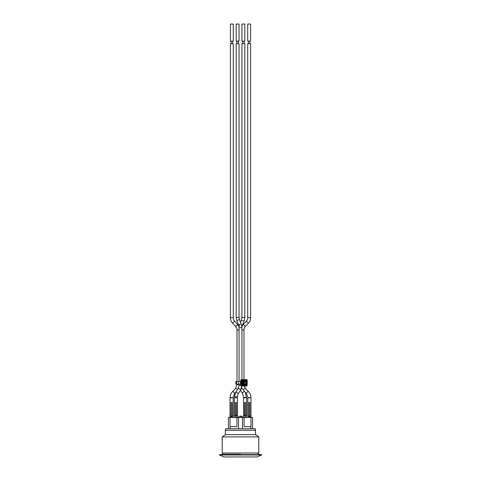 <?xml version="1.0" encoding="UTF-8"?>
<svg xmlns="http://www.w3.org/2000/svg" width="481" height="481" viewBox="0 0 481 481"><rect width="100%" height="100%" fill="white"/><g stroke="black" fill="none" stroke-linecap="round" stroke-linejoin="round"><path stroke-width="0.72" d="M239.057 381.541L239.057 327.615L241.943 327.615L241.943 379.653M243.584 417.478L243.584 415.512L245.286 415.512L245.286 417.478L249.218 417.478L249.218 416.293L247.841 416.167L247.841 397.805L250.992 397.805L250.992 416.167L248.04 416.167L247.907 417.478M249.615 416.167L249.218 416.167L249.94 416.167L249.94 402.525L248.893 402.525L248.893 416.167M243.711 415.38L243.518 397.805L246.663 397.805L246.663 415.38L245.617 415.38L245.617 402.525L244.564 402.525L244.564 415.38L243.711 415.38L244.564 415.38M238.534 428.757L238.534 417.478L236.929 417.478L236.929 426.659L230.008 426.659L230.008 417.478L231.385 417.478L231.385 416.167L232.107 416.167L232.107 402.525L231.06 402.525L231.06 416.167L230.008 416.167L230.008 397.805L233.159 397.805L233.159 416.167L230.207 416.167L230.074 417.478L230.074 416.293L231.782 416.293L231.782 417.478L235.714 417.478L235.714 415.512L237.416 415.512L234.337 415.38L234.337 397.805L237.482 397.805L237.416 417.478M236.436 415.38L236.436 402.525L235.383 402.525L235.383 415.38M246.597 417.478L246.464 415.38L244.895 415.38L244.895 417.478L238.534 417.478M240.5 456.95L223.845 456.95L219.516 454.984L261.484 454.984L257.155 456.95L240.5 456.95M255.645 430.279L225.355 430.279L225.745 428.757L255.255 428.757L255.645 434.656L225.355 434.656L222.204 436.886L222.204 453.018L258.796 453.018L258.796 436.886L222.204 436.886M222.204 453.018C223.052 453.451 223.052 453.89 222.204 454.329L240.5 454.329M219.516 454.984L219.516 454.587L261.484 454.587L261.484 454.984M261.484 454.587L219.516 454.587M228.433 428.757L228.433 417.478L230.008 417.478M230.177 428.757L230.177 426.659M242.466 428.757L242.466 417.478M252.567 428.757L252.567 417.478L250.992 417.478L250.992 426.659L244.071 426.659L244.071 417.478M250.823 428.757L250.823 426.659M250.926 417.478L250.926 416.293L249.615 416.293L249.615 417.478L250.992 417.478M236.105 415.38L236.105 417.478L236.929 417.478M239.845 416.167L241.155 416.167L241.155 417.478M238.666 417.478L238.666 416.293M241.155 416.293L242.334 416.293L241.155 416.167M242.334 416.293L242.334 417.478M234.536 415.38L234.403 417.478M233.093 417.478L233.093 416.293L231.782 416.167M239.845 417.478L239.845 416.293M244.107 43.723L244.107 41.101M249.88 43.723L249.88 41.101M247.715 41.101L250.595 41.101L250.595 24.05L247.715 24.05L247.715 41.101M238.335 43.723L238.335 41.101M236.171 41.101L239.057 41.101L239.057 24.05L236.171 24.05L236.171 41.101M232.563 43.723L232.563 41.101M233.285 317.713L230.405 317.713L230.405 43.723L233.285 43.723L233.285 317.713A5.117 5.117 0 0 0 234.662 321.206L238.859 326.016M237.746 324.507L235.642 326.479A5.117 5.117 0 0 1 237.019 329.966L239.057 329.966M235.48 392.718L234.518 393.705A1.443 0.535 44.2 0 0 234.56 393.638A1.443 0.535 44.2 0 0 233.772 392.243A1.443 0.535 44.2 0 0 232.443 391.696C230.94 393.308 230.171 395.274 230.14 397.589L233.026 397.805M245.124 392.28L241.648 387.728M245.358 326.479L243.254 324.507L246.338 321.206A5.117 5.117 0 0 0 247.715 317.713L247.715 43.723L250.595 43.723L250.595 317.713C250.571 319.805 249.855 321.627 248.443 323.172L245.358 326.479A5.117 5.117 0 0 0 243.981 329.966L241.943 329.966M245.316 392.502L246.531 397.805M248.599 391.768A1.443 0.535 -44.2 0 0 248.557 391.696A1.443 0.535 -44.2 0 0 247.15 392.322A1.443 0.535 -44.2 0 0 246.482 393.705L247.974 397.589L250.86 397.805M236.171 317.442L236.171 43.723L239.057 43.723L239.057 317.442L239.514 319.829A1.443 0.373 -22.2 0 1 239.52 319.847A1.443 0.373 -22.2 0 0 239.231 319.727A1.443 0.373 -22.2 0 0 237.674 320.19A1.443 0.373 -22.2 0 0 236.844 320.917L236.171 317.442L239.057 317.442M235.798 392.177L238.191 388.486A1.443 0.319 32.9 0 1 238.311 388.444A1.443 0.319 32.9 0 1 239.73 389.111A1.443 0.319 32.9 0 1 240.62 390.037A1.443 0.319 32.9 0 1 240.614 390.055L238.221 393.747A1.443 0.319 32.9 0 0 238.227 393.729A1.443 0.319 32.9 0 0 237.139 392.67A1.443 0.319 32.9 0 0 235.798 392.177L234.469 396.729L237.355 396.729L237.355 397.805M244.829 317.442L241.943 317.442L241.943 43.723L244.829 43.723L244.829 317.442L244.156 320.917A1.443 0.373 22.2 0 0 244.162 320.899M230.405 41.101L233.285 41.101L233.285 24.05L230.405 24.05L230.405 41.101M241.943 41.101L244.829 41.101L244.829 24.05L241.943 24.05L241.943 41.101M236.604 381.541L235.834 381.541L235.834 384.169L236.604 384.169L236.604 381.541L238.648 381.541L238.648 384.169L240.5 384.169L240.5 381.541L238.648 381.541M240.5 381.541L240.831 381.541L240.831 384.169L240.5 384.169M244.246 381.673L244.504 381.938L243.657 381.938L243.903 381.673L242.183 381.541L245.689 381.541L245.689 384.169L242.183 384.169L244.246 384.036M238.648 384.169L236.604 384.169M244.504 384.169L244.504 381.541M240.783 381.541L240.783 380.164A0.517 0.517 0 0 1 241.294 379.653L246.669 379.653A0.517 0.517 0 0 1 247.186 380.164L247.186 385.546A0.517 0.517 0 0 1 246.669 386.057L241.294 386.057A0.517 0.517 0 0 1 240.783 385.546L240.783 384.169M242.202 381.541L242.346 381.072L245.761 381.217L245.623 384.638L242.346 384.638L242.202 384.169M242.165 381.493L242.099 383.772L243.903 384.036M242.099 381.938L243.657 381.938L243.657 383.772L242.364 383.772L242.412 381.673M242.123 381.415L243.308 381.673L243.308 384.036M243.903 381.673L243.308 381.673M246.669 379.653L246.669 379.84A0.325 0.325 0 0 1 247 380.164L246.669 380.164L246.669 385.87A0.325 0.325 0 0 0 247 385.546L240.969 385.546A0.325 0.325 0 0 0 241.294 385.87L241.294 380.164L246.669 380.164L246.669 379.84L241.294 379.84A0.325 0.325 0 0 0 240.969 380.164L241.294 379.653M238.191 388.486L239.057 385.503L240.783 385.503M245.286 415.38L246.597 415.512M234.403 415.512L235.714 415.38M232.443 391.696L235.528 388.528L237.019 384.644L239.057 384.644M235.528 388.528A1.443 0.535 44.2 0 1 235.726 388.456A1.443 0.535 44.2 0 1 237.404 389.706M230.405 317.713C230.429 319.805 231.145 321.627 232.557 323.172L234.662 321.206M243.374 390.145A1.443 0.535 -44.2 0 1 244.192 389.033A1.443 0.535 -44.2 0 1 245.274 388.456A1.443 0.535 -44.2 0 1 245.472 388.528A1.443 0.535 -44.2 0 1 245.52 388.6M247.715 317.713L250.595 317.713M246.338 321.206L248.443 323.172M236.844 320.917L238.6 325.234A1.443 0.373 -22.2 0 1 239.797 324.344A1.443 0.373 -22.2 0 1 241.276 324.146A1.443 0.373 -22.2 0 1 241.276 324.164M243.645 397.805L242.622 393.5A1.443 0.836 -32.9 0 1 243.212 392.129A1.443 0.836 -32.9 0 1 244.871 391.768M243.645 397.492L246.531 397.492M241.258 388.852A1.443 0.836 -32.9 0 1 241.997 388.516M241.943 317.442L241.486 319.829A1.443 0.373 22.2 0 0 242.683 320.713A1.443 0.373 22.2 0 0 244.156 320.917L242.4 325.234A1.443 0.373 22.2 0 0 242.406 325.216M241.642 325.264A1.443 0.373 22.2 0 0 242.117 325.33A1.443 0.373 22.2 0 0 242.4 325.234L242.141 326.016M242.099 383.772L242.123 384.295M242.202 381.217L241.69 381.217L241.69 384.493L242.015 384.493L242.015 381.217A0.331 0.331 0 0 1 242.346 380.886L245.623 380.886L245.623 380.561L242.346 380.561L242.346 381.072M242.202 384.493L242.015 384.493A0.331 0.331 0 0 0 242.346 384.824L242.346 385.149L245.623 385.149L245.623 384.824A0.331 0.331 0 0 0 245.947 384.493L246.278 384.493L246.278 381.217L245.947 381.217A0.331 0.331 0 0 0 245.623 380.886L245.623 381.072M242.821 384.036L242.821 381.673M243.903 383.772L243.903 381.938L244.246 381.938L244.246 383.772L243.903 383.772M242.346 380.561A0.655 0.655 0 0 0 241.69 381.217M241.69 384.493A0.655 0.655 0 0 0 242.346 385.149M245.623 385.149A0.655 0.655 0 0 0 246.278 384.493M246.278 381.217A0.655 0.655 0 0 0 245.623 380.561M245.623 384.638L242.346 384.638M245.761 381.217L245.761 384.493M240.783 385.546L240.783 380.164M247.186 385.546L247.186 380.164M246.669 386.057L241.294 386.057M239.057 385.503L239.057 384.169M225.355 430.279L225.355 434.656M258.796 436.886L255.645 434.656M258.796 454.329C257.948 453.89 257.948 453.451 258.796 453.018M237.019 384.644L237.019 384.169M237.019 381.541L237.019 329.966M243.981 384.638L243.981 384.169M243.981 381.541L243.981 381.072M243.981 379.653L243.981 329.966M242.665 41.101L242.665 43.723M248.436 41.101L248.436 43.723M236.892 41.101L236.892 43.723M231.12 41.101L231.12 43.723M235.642 326.479L232.557 323.172M234.518 393.705L233.026 397.589M241.943 385.503L240.614 390.055M244.15 386.057L245.472 388.528L248.557 391.696C250.06 393.308 250.829 395.274 250.86 397.589M243.254 324.507L241.877 326.521M246.482 393.705L245.448 392.646M241.943 327.615L241.276 324.146L239.514 319.829M238.6 325.234L239.057 327.615M238.221 393.747L237.355 396.729M234.469 397.805L234.469 396.729M240.5 322.246L241.486 319.829M239.358 325.264L239.123 326.521M242.622 393.5L240.548 390.301"/></g></svg>
